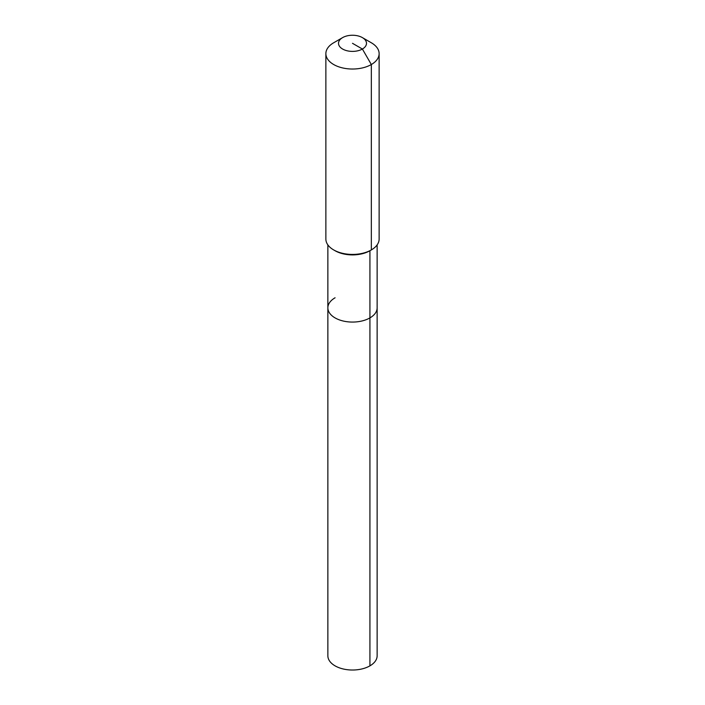 <?xml version="1.0" encoding="UTF-8"?>
<svg xmlns="http://www.w3.org/2000/svg" width="705" height="705" viewBox="0 0 705 705"><rect width="100%" height="100%" fill="white"/><g stroke="black" fill="none" stroke-linecap="round" stroke-linejoin="round"><path stroke-width="1.06" d="M377.14 244.891L377.14 655.8A24.64 14.223 180 0 1 369.922 665.855A24.64 14.223 180 0 1 343.071 668.939A24.64 14.223 180 0 1 327.86 655.8L327.86 307.838A24.64 14.223 180 0 1 335.078 297.783M362.388 37.612A13.985 8.072 180 0 1 362.388 49.033A13.985 8.072 180 0 1 342.612 49.033A13.985 8.072 180 0 1 342.612 37.612A13.985 8.072 180 0 1 362.388 37.612L371.332 42.776A26.631 15.378 180 0 1 379.131 53.651L379.131 239.048A26.631 15.378 180 0 1 371.332 249.923L369.922 250.742L369.922 317.902A24.64 14.223 180 0 0 377.14 307.838A24.64 14.223 180 0 1 369.922 317.902A24.64 14.223 180 0 1 343.071 320.986A24.64 14.223 180 0 1 327.86 307.838A24.64 14.223 180 0 0 343.071 320.986A24.64 14.223 180 0 0 369.922 317.902L369.922 665.855M379.131 53.651A26.631 15.378 180 0 1 371.332 64.525L371.332 249.923L369.922 250.733A24.64 14.223 180 0 1 369.922 250.742A24.64 14.223 180 0 1 335.078 250.733L333.668 249.923A26.631 15.378 180 0 1 325.869 239.048L325.869 53.651A26.631 15.378 180 0 1 333.668 42.776L342.612 37.612L333.668 42.776M369.922 250.742L371.332 249.923A26.631 15.378 180 0 1 333.668 249.923M352.5 43.322L362.388 49.033L371.332 64.525A26.631 15.378 180 0 1 342.304 67.856A26.631 15.378 180 0 1 325.869 53.651M327.86 244.891L327.86 307.838"/></g></svg>
